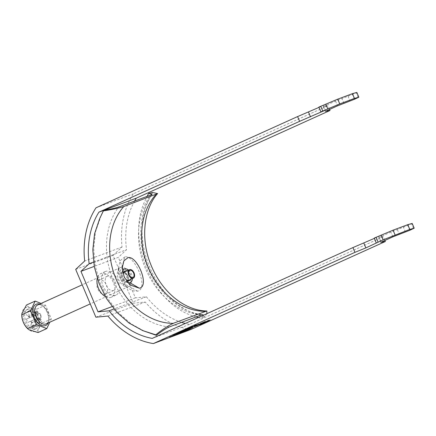 <?xml version="1.0" encoding="UTF-8"?>
<svg xmlns="http://www.w3.org/2000/svg" width="436" height="436" viewBox="0 0 436 436"><rect width="100%" height="100%" fill="white"/><g stroke="black" fill="none" stroke-linecap="round" stroke-linejoin="round"><path stroke-width="0.33" stroke-dasharray="2.18 1.64" d="M173.539 334.445L178.586 332.554L172.215 335.115L172.52 335.829M177.735 332.87L174.389 334.129L178.711 332.385L179.011 333.099M188.063 329.006L184.717 330.259L189.039 328.515L189.338 329.229M184.041 331.464L183.741 330.75L184.717 330.259M183.867 330.575L188.913 328.684L182.542 331.246L182.842 331.96M190.537 328.733L190.238 328.019L188.913 328.684M105.55 271.437A12.933 7.973 65.7 0 0 105.245 271.563A12.933 7.973 65.7 0 0 103.207 286.392A12.933 7.973 65.7 0 0 115.611 295.259A12.933 7.973 65.7 0 0 115.911 295.134A12.933 7.973 65.7 0 0 117.949 280.304A12.933 7.973 65.7 0 0 105.55 271.437M105.332 296.578A12.933 7.973 65.7 0 0 110.967 297.357A12.933 7.973 65.7 0 0 111.273 297.232A12.933 7.973 65.7 0 0 113.306 282.408A12.933 7.973 65.7 0 0 100.907 273.541A12.933 7.973 65.7 0 0 100.607 273.666A12.933 7.973 65.7 0 0 97.233 278.315M105.245 294.273A7.761 4.785 65.7 0 0 105.425 294.202A7.761 4.785 65.7 0 0 106.646 285.302A7.761 4.785 65.7 0 0 99.206 279.983A7.761 4.785 65.7 0 0 99.026 280.059A7.761 4.785 65.7 0 0 97.806 288.954A7.761 4.785 65.7 0 0 105.245 294.273M113.6 290.496A7.761 4.785 65.7 0 0 113.78 290.42A7.761 4.785 65.7 0 0 115 281.525A7.761 4.785 65.7 0 0 107.561 276.206A7.761 4.785 65.7 0 0 107.381 276.277A7.761 4.785 65.7 0 0 106.155 285.177A7.761 4.785 65.7 0 0 113.6 290.496M75.684 269.388L113.055 255.387L133.252 303.189L145.275 302.05A82.786 65.149 -110.5 0 0 190.717 329.578M95.876 317.19L133.252 303.189M384.906 240.449L383.337 236.737L189.611 324.4A77.613 61.078 69.5 0 1 185.273 323.458M113.055 255.387L122.031 247.021A82.786 65.149 69.5 0 1 133.367 193.802L327.997 105.725L323.447 106.531L335.513 101.076L352.501 94.492L356.85 92.421M329.567 109.441L327.997 105.725M134.571 201.056A77.613 61.078 -110.5 0 0 126.527 249.708L118.314 257.36L94.247 266.38M181.55 322.362A77.613 61.078 69.5 0 1 146.425 296.812L135.416 297.853L118.314 257.36M318.863 107.093L323.349 105.414L318.988 107.387M95.991 207.809L133.367 193.802M374.328 238.394L378.688 236.421L374.208 238.1M412.189 223.428L407.84 225.499L390.852 232.083L378.786 237.544L383.337 236.737M189.611 324.4L152.24 338.401M104.242 210.163L103.534 210.43M112.063 306.606L135.416 297.853M107.905 316.051L145.275 302.05M122.031 247.021L84.66 261.022M146.425 296.812L113.96 308.971M93.571 262.058L126.527 249.708M189.589 327.365L181.469 330.837C180.597 331.24 180.548 331.295 181.327 331.006L180.237 331.496C178.896 331.998 178.983 331.9 180.499 331.202L189.589 327.365L189.758 327.763M185.932 328.733L186.134 329.213M187.12 328.194L187.322 328.673M192.009 326.362L192.211 326.842M191.082 326.777L191.262 327.196M186.717 328.619L186.897 329.049M181.529 331.48L181.327 331.006C180.548 331.295 180.597 331.24 181.469 330.837L181.649 331.256M184.412 329.72L184.613 330.199M185.251 329.414L185.453 329.894M180.7 331.676L180.499 331.202C178.983 331.9 178.896 331.998 180.237 331.496L180.373 331.823M186.379 328.7L186.581 329.175M195.197 325.714L195.066 325.414C196.538 324.733 196.636 324.629 195.366 325.098C196.636 324.629 196.538 324.733 195.066 325.414L188.783 328.057C187.589 328.488 187.862 328.308 189.595 327.518L195.366 325.098L195.568 325.572M194.461 326.003L194.287 325.583L193.993 325.828L194.194 326.302M190.625 327.125L190.799 327.545M189.709 328.15L189.507 327.67L190.118 327.474L190.319 327.948M192.232 326.613L192.429 327.093M193.066 326.308L193.268 326.787M187.54 328.749L187.709 329.147M183.997 330.079L184.199 330.559M185.186 329.54L185.387 330.019M187.949 328.504L188.15 328.984M190.734 327.278L190.919 327.714M188.232 328.771L188.03 328.297L188.783 328.057L188.924 328.395M189.595 327.518L189.796 327.992M192.341 326.319L192.543 326.793M195.693 325.196L198.473 324.155L194.62 325.681L195.693 325.196L195.895 325.676M198.473 324.155L198.674 324.635M197.399 324.64L197.573 325.043M194.62 325.681L194.821 326.161M195.372 326.193L195.17 325.719C193.851 326.33 193.78 326.422 194.947 325.986C193.78 326.422 193.851 326.33 195.17 325.719L198.113 324.548C196.919 324.983 197.186 324.804 198.92 324.013L204.457 321.692C205.939 321.168 205.323 321.517 202.615 322.733L194.947 325.986L195.088 326.324M196.249 325.305L196.451 325.779M196.282 325.954L196.08 325.479L195.639 325.605L195.819 326.024M197.17 325.049L197.372 325.523M201.154 323.316L201.345 323.763M197.563 325.267L197.361 324.793L198.113 324.548L198.26 324.885M198.92 324.013L199.121 324.493M205.574 321.872L205.372 321.397L204.457 321.692L204.658 322.166M202.615 322.733L202.789 323.141M197.917 324.793L198.097 325.223M199.917 323.637L203.459 322.15L199.917 323.637L200.091 324.057M199.056 324.635L198.854 324.161L199.454 323.964L199.65 324.444M204.228 322.444L204.026 321.964L203.459 322.15L203.634 322.564M202.92 322.515L203.121 322.994M208.686 320.117L207.383 320.782L209.449 320.1L199.519 324.264L208.686 320.117L208.882 320.596M209.64 319.757L209.841 320.237M207.383 320.782L207.558 321.196M210.637 319.561L210.839 320.035M209.449 320.1L209.618 320.498M200.189 324.013L200.375 324.444M199.519 324.264L199.721 324.738M205.231 321.681L205.405 322.095M204.277 322.041L204.473 322.515M205.465 321.501L205.667 321.975M206.424 321.141L206.626 321.615M208.266 320.542L202.849 322.831L208.266 320.542L208.435 320.94M206.19 321.321L206.359 321.719M202.849 322.831L203.023 323.245M323.447 106.531L325.458 111.3M335.513 101.076L337.524 105.839M344.042 103.397L342.031 98.634M348.015 96.171L350.026 100.939M354.512 99.255L352.501 94.492M358.223 97.577L356.212 92.814M323.349 105.414L325.36 110.177M380.704 241.184L378.688 236.421M413.562 228.584L411.551 223.821M409.851 230.263L407.84 225.499M405.366 231.947L403.355 227.183M397.37 229.641L399.381 234.405M392.869 236.846L390.852 232.083M380.802 242.307L378.786 237.544M174.389 334.129L173.414 334.619L173.719 335.333M178.586 332.554L179.91 331.883L180.215 332.597M177.817 332.532L193.126 326.749L177.817 332.532L178.117 333.246M169.827 336.145L184.771 330.532L169.827 336.145L170.127 336.865M180.836 331.845L178.466 332.723L182.041 331.3L180.836 331.845L181.136 332.559M182.041 331.3L182.319 331.96M182.82 330.946L180.27 331.889L182.82 330.946L183.12 331.66M184.243 330.303L184.515 330.957M179.294 332.308L185.785 329.665L179.218 332.319L179.583 332.99M35.076 313.615A0.649 0.398 -114.3 0 1 34.575 312.421A0.649 0.398 -114.3 0 1 35.076 313.615M36.003 313.195A0.649 0.398 -114.3 0 1 35.501 312.002A0.649 0.398 -114.3 0 1 36.003 313.195M120.478 267.519A10.35 6.377 -114.3 0 1 130.397 274.615A10.35 6.377 -114.3 0 1 128.767 286.479A10.35 6.377 -114.3 0 1 128.527 286.577A10.35 6.377 -114.3 0 1 118.608 279.481A10.35 6.377 -114.3 0 1 120.238 267.622A10.35 6.377 -114.3 0 1 120.478 267.519M21.8 314.727A12.867 7.93 -114.3 0 1 25.751 307.625A12.867 7.93 -114.3 0 1 38.188 316.689A12.867 7.93 -114.3 0 1 35.757 331.316A12.867 7.93 -114.3 0 1 28.405 329.333M38.052 332.554C37.687 330.205 39.213 326.978 42.619 322.874C38.809 319.136 36.875 314.552 36.809 309.124C31.506 308.623 28.051 307.266 26.433 305.047M34.313 327.142L38.989 320.149L38.472 318.923L32.346 322.487L34.313 327.142L36.439 326.346L41.109 319.354L40.592 318.127A3.314 2.044 -114.3 0 1 39.747 319.038A3.314 2.044 -114.3 0 1 38.472 318.923A3.314 2.044 -114.3 0 1 37.583 318.275A3.314 2.044 -114.3 0 1 36.15 314.89A3.314 2.044 -114.3 0 1 36.324 313.844A3.314 2.044 -114.3 0 1 37.169 312.934A3.314 2.044 -114.3 0 1 38.45 313.048L37.932 311.827L35.807 312.623L36.324 313.844L29.637 316.078L27.675 311.424L35.807 312.623M34.88 329.24A10.606 6.535 -114.3 0 1 24.71 321.97A10.606 6.535 -114.3 0 1 26.383 309.811A10.606 6.535 -114.3 0 1 26.629 309.707A10.606 6.535 -114.3 0 1 36.798 316.977A10.606 6.535 -114.3 0 1 35.131 329.136A10.606 6.535 -114.3 0 1 34.88 329.24M36.183 328.651A10.606 6.535 -114.3 0 1 26.013 321.381A10.606 6.535 -114.3 0 1 27.681 309.222A10.606 6.535 -114.3 0 1 27.931 309.119A10.606 6.535 -114.3 0 1 38.096 316.389A10.606 6.535 -114.3 0 1 36.428 328.548A10.606 6.535 -114.3 0 1 36.183 328.651M35.381 315.179L26.405 319.043L35.381 315.179L36.809 318.563L37.583 318.275L27.839 322.422L36.809 318.563M40.107 313.408L33.354 316.438L40.107 313.408L41.534 316.792L40.766 317.081A3.314 2.044 -114.3 0 1 40.592 318.127L34.471 321.692L36.439 326.346M37.932 311.827L29.795 310.628L31.763 315.283L38.45 313.048A3.314 2.044 -114.3 0 1 39.338 313.697A3.314 2.044 -114.3 0 1 40.766 317.081L34.782 319.822L37.703 318.727L41.534 316.792M33 328.433L32.101 328.079L31.975 325.736L32.874 326.09L33 328.433L33.926 328.014L33.027 327.659L32.101 328.079M31.763 315.283A3.935 2.425 -114.3 0 1 32.313 315.539L33.196 312.018L32.842 315.926A3.935 2.425 -114.3 0 1 33.354 316.438M29.795 310.628L27.675 311.424M29.326 317.948A3.935 2.425 -114.3 0 1 29.326 317.245L26.22 314.634L29.43 316.623A3.935 2.425 -114.3 0 1 29.637 316.078M26.405 319.043L27.839 322.422M32.346 322.487A3.935 2.425 -114.3 0 1 31.795 322.226L30.912 325.752L31.267 321.839A3.935 2.425 -114.3 0 1 30.754 321.332M34.782 319.822A3.935 2.425 -114.3 0 1 34.787 320.525L37.888 323.136L34.678 321.147A3.935 2.425 -114.3 0 1 34.471 321.692M37.703 318.727L36.275 315.342M38.989 320.149L41.109 319.354M29.43 316.623L29.326 317.245M32.842 315.926L32.313 315.539M34.678 321.147L34.787 320.525M31.267 321.839L31.795 322.226M41.098 303.434L45.535 305.178L51.344 318.929L49.791 322.215M36.809 309.124L45.535 305.178M42.619 322.874L51.344 318.929M31.812 321.904L30.912 325.752M35.005 320.705L37.888 323.136M32.853 315.615L33.196 312.018M29.659 316.814L26.22 314.634M33.027 327.659L32.907 325.316L33.806 325.67L33.926 328.014M33.806 325.67L32.874 326.09M32.907 325.316L31.975 325.736M124.87 256.842L120.173 260.646L118.347 268.467L120.554 278.855L126.92 287.384L132.413 290.725L137.574 291.172C149.128 288.997 135.111 255.027 124.87 256.842L121.47 268.647C128.364 266.598 134.74 284.359 127.535 285.449L122.712 283.782L118.26 273.922L121.47 268.647M128.576 270.091A7.374 4.545 -114.3 0 1 132.413 278.577M121.513 278.168A5.172 3.188 -114.3 0 1 122.369 272.337A5.172 3.188 -114.3 0 1 127.492 275.928A5.172 3.188 -114.3 0 1 126.636 281.765A5.172 3.188 -114.3 0 1 121.513 278.168M126.631 270.974A5.172 3.188 -114.3 0 1 130.277 274.669A5.172 3.188 -114.3 0 1 130.473 279.46M196.118 316.907L194.614 316.427C152.807 304.813 125.263 239.713 145.422 199.971L147.128 196.353M198.282 317.572L201.421 318.482L203.378 315.261M206.898 313.669L204.833 316.443L201.421 318.482M204.833 316.443L196.816 314.111C155.456 302.421 128.893 239.593 148.671 200.135L152.464 192.472M101.141 215.52L95.479 231.957L93.686 248.694L95.261 266.042L100.1 283.04L107.975 298.9L118.461 312.743L130.964 323.779L144.905 331.491M127.535 282.424A7.374 4.545 -114.3 0 1 125.835 281.345A7.374 4.545 -114.3 0 1 122.151 273.187A7.374 4.545 -114.3 0 1 122.467 271.214M192.118 327.196L192.39 327.85M177.763 332.575L178.057 333.273M178.177 332.368L178.482 333.082M178.689 332.156L178.994 332.87M193.044 326.777L193.344 327.49M192.99 326.82L193.284 327.512M192.625 326.984L192.914 327.654M170.334 335.933L170.64 336.647M184.69 330.559L184.995 331.273M184.635 330.597L184.929 331.295M184.275 330.761L184.559 331.436M183.763 330.978L184.036 331.627M169.408 336.352L169.702 337.055M169.462 336.314L169.768 337.028M178.64 332.668L178.94 333.382M179.845 332.123L180.101 332.733M181.894 331.186L182.172 331.851M180.471 331.829L180.771 332.543M182.553 330.864L182.858 331.578M185.654 329.703L185.954 330.417M185.567 329.774L185.856 330.455M181.289 331.709L181.567 332.363M180.477 332.047L180.755 332.706M177.387 333.208L177.665 333.856M126.614 282.048A5.434 3.346 -114.3 0 1 121.361 278.223A5.434 3.346 -114.3 0 1 122.391 272.048A5.434 3.346 -114.3 0 1 127.639 275.874A5.434 3.346 -114.3 0 1 126.614 282.048M123.246 272.511A4.654 2.872 65.7 0 0 123.137 272.555A4.654 2.872 65.7 0 0 122.407 277.89A4.654 2.872 65.7 0 0 126.871 281.084A4.654 2.872 65.7 0 0 126.98 281.04A4.654 2.872 65.7 0 0 127.71 275.699A4.654 2.872 65.7 0 0 123.246 272.511M37.867 304.906A10.35 6.377 65.7 0 0 37.627 305.004L37.818 304.922C44.319 301.211 53.241 322.248 46.162 323.861A10.35 6.377 65.7 0 0 47.791 311.996A10.35 6.377 65.7 0 0 37.867 304.906M39.692 304.066A11.641 7.172 -114.3 0 1 47.502 311.893A11.641 7.172 -114.3 0 1 48.227 322.923M137.574 291.172L127.535 285.449M169.315 326.951A71.144 55.988 69.5 0 1 113.48 280.789A71.144 55.988 69.5 0 1 118.652 207.018M201.356 314.945A71.144 55.988 69.5 0 1 145.52 268.783A71.144 55.988 69.5 0 1 150.693 195.017M105.245 271.563L100.607 273.666M113.78 290.42L105.425 294.202M107.381 276.277L99.026 280.059M115.911 295.134L111.273 297.232M180.973 331.665L180.771 331.186M179.485 332.287L179.283 331.812M196.467 325.283L196.265 324.804M195.001 325.894L194.799 325.42M194.309 326.738L194.107 326.259M195.824 326.101L195.622 325.627M177.681 332.597L177.986 333.317M193.126 326.749L193.426 327.463M184.771 330.532L185.071 331.246M169.326 336.379L169.631 337.093M180.27 331.889L180.542 332.537M179.218 332.319L179.518 333.033M185.785 329.665L186.085 330.379M177.032 333.317L177.332 334.031M178.466 332.723L178.744 333.377M35.485 312.007L34.558 312.427M127.939 280.604L126.98 281.04C130.228 280.664 125.682 270.473 123.219 272.522L124.102 272.119M128.669 272.511L128.587 275.203L130.664 276.915M128.767 286.479L90.263 303.903M27.681 309.222L26.383 309.811M36.428 328.548L35.131 329.136M120.238 267.622L82.208 284.828M36.019 313.19L35.093 313.609M118.347 268.467L118.26 273.922M126.92 287.384L122.712 283.782M125.154 271.072L122.369 272.337M129.421 280.501L126.636 281.765M125.835 281.345L129.983 284.899M122.151 273.187L122.238 267.797M152.186 194.2C139.591 210.866 136.882 239.974 146.888 265.175C157.058 292.66 181.245 313.004 202.849 314.628"/><path stroke-width="0.65" d="M173.844 335.159L178.885 333.268L172.52 335.829M178.041 333.589L174.689 334.843L178.978 333.011M188.363 329.72L185.017 330.973L189.3 329.142M184.003 331.365L185.017 330.973M184.166 331.289L189.213 329.398L182.842 331.96M190.537 328.733L189.213 329.398M97.233 278.315A12.933 7.973 65.7 0 0 105.332 296.578M113.96 308.971L109.049 310.813A77.613 61.078 69.5 0 0 152.24 338.401L352.931 247.583L354.942 252.346L153.347 343.579A82.786 65.149 -110.5 0 1 107.905 316.051L95.876 317.19L75.684 269.388L84.66 261.022A82.786 65.149 69.5 0 1 95.991 207.809L297.592 116.576L299.603 121.339L98.912 212.158A77.613 61.078 -110.5 0 0 89.157 263.709L80.943 271.361L98.046 311.854L112.063 306.606M170.64 336.647L185.071 331.246L170.64 336.647M178.885 333.268L180.215 332.597M208.882 320.596L207.58 321.256L209.651 320.574L199.721 324.738L208.882 320.596M195.895 325.676L198.674 324.635L195.895 325.676M189.791 327.839L181.67 331.311C180.798 331.714 180.749 331.774 181.529 331.48L180.439 331.976C179.098 332.472 179.185 332.374 180.7 331.676L189.758 327.763M181.649 331.256L181.67 331.311C180.798 331.714 180.749 331.774 181.529 331.48M180.373 331.823L180.439 331.976C179.098 332.472 179.185 332.374 180.7 331.676M188.924 328.395L188.984 328.531C187.791 328.962 188.063 328.782 189.796 327.992L195.568 325.572C196.838 325.103 196.74 325.207 195.268 325.888L188.232 328.771M195.568 325.572C196.838 325.103 196.74 325.207 195.268 325.888L195.197 325.714M194.194 326.302L194.461 326.003M189.507 327.67L189.709 328.15L190.319 327.948M198.26 324.885L198.315 325.027C197.121 325.458 197.388 325.278 199.121 324.493L204.658 322.166C206.141 321.648 205.525 321.991 202.816 323.207L195.148 326.466C193.976 326.896 194.053 326.809 195.372 326.193L197.563 325.267M195.088 326.324L195.148 326.466C193.976 326.896 194.053 326.809 195.372 326.193M195.819 326.024L196.282 325.954M204.658 322.166L205.574 321.872M354.942 252.346L365.853 247.904L383.119 239.849L409.78 229.423L414.2 228.192L409.851 230.263L392.869 236.846L380.802 242.307L385.348 241.5L190.717 329.578L153.347 343.579M192.418 327.91L177.986 333.317L192.39 327.85M179.599 333.022L186.085 330.379L179.583 332.99M109.049 310.813L98.046 311.854M385.348 241.5L384.906 240.449M134.571 201.056A77.613 61.078 -110.5 0 1 136.288 198.157L330.008 110.493L329.567 109.441M185.273 323.458A77.613 61.078 69.5 0 1 181.55 322.362M318.988 107.387L297.592 116.576M330.008 110.493L325.458 111.3L337.524 105.839L354.512 99.255L358.861 97.184L356.85 92.421L352.424 93.653L337.742 99.157L318.863 107.093L320.88 111.856L325.36 110.177L299.603 121.339M352.931 247.583L374.328 238.394M376.219 242.868L374.208 238.1L393.081 230.164L407.769 224.66L412.189 223.428L414.2 228.192M136.288 198.157L104.242 210.163M103.534 210.43L98.912 212.158M358.861 97.184L354.441 98.416L339.753 103.921L320.88 111.856M94.247 266.38L80.943 271.361M89.157 263.709L93.571 262.058M199.65 324.444L203.661 322.624L199.056 324.635L198.854 324.161M203.634 322.564L204.228 322.444L204.026 321.964M208.468 321.021L203.051 323.31L208.435 320.94M354.441 98.416L352.424 93.653M339.753 103.921L337.742 99.157M327.779 108.837L325.763 104.073M322.733 111.017L320.722 106.253M308.497 112.134L310.514 116.897M365.853 247.904L363.837 243.141M378.072 242.024L376.061 237.26M381.108 235.08L383.119 239.849M393.081 230.164L395.092 234.928M407.769 224.66L409.78 229.423M174.689 334.843L173.675 335.235M181.136 332.559L178.765 333.436L181.136 332.559M182.194 331.9L184.542 331.017L182.172 331.851M129.863 270.369A3.88 2.393 65.7 0 0 128.669 272.511A3.88 2.393 65.7 0 0 130.664 276.915A3.88 2.393 65.7 0 0 132.882 277.514A3.88 2.393 65.7 0 0 133.612 273.1A3.88 2.393 65.7 0 0 129.863 270.369M133.182 278.228A4.654 2.872 65.7 0 0 133.291 278.184A4.654 2.872 65.7 0 0 134.021 272.843A4.654 2.872 65.7 0 0 129.557 269.655A4.654 2.872 65.7 0 0 129.448 269.699A4.654 2.872 65.7 0 0 128.718 275.034A4.654 2.872 65.7 0 0 133.182 278.228M49.791 322.215L46.772 328.602L36.395 324.526L30.585 310.775L35.158 301.102L26.433 305.047L21.827 313.844L21.86 314.727C21.925 320.155 23.86 324.738 27.67 328.477L28.405 329.333A12.867 7.93 -114.3 0 1 21.8 314.727L21.827 313.915M28.847 329.692L38.052 332.554L46.772 328.602M35.158 301.102L41.098 303.434M21.86 314.727L30.585 310.775M27.67 328.477L36.395 324.526M122.467 271.214A7.374 4.545 -114.3 0 1 124.772 268.892A7.374 4.545 -114.3 0 1 128.576 270.091M132.413 278.577A7.374 4.545 -114.3 0 1 129.803 282.686A7.374 4.545 -114.3 0 1 127.535 282.424M139.318 288.196C149.973 286.457 137.416 255.812 128.14 257.551L123.895 260.832L122.238 267.797L124.244 277.192L129.983 284.899L139.318 288.196L129.803 282.686M130.473 279.46A5.172 3.188 -114.3 0 1 129.421 280.501A5.172 3.188 -114.3 0 1 124.298 276.909A5.172 3.188 -114.3 0 1 125.154 271.072A5.172 3.188 -114.3 0 1 126.631 270.974M147.128 196.353L148.589 193.41L152.186 194.2L150.693 195.017L118.652 207.018C114.325 208.375 109.311 209.454 103.615 210.256L103.408 210.844C111.044 209.787 117.845 208.348 123.819 206.528L157.619 193.584C144.218 208.288 140.207 237.909 150.442 263.617C153.924 272.653 158.611 280.746 164.508 287.885C170.4 294.949 176.88 300.459 183.948 304.426C191.791 308.743 199.432 310.923 206.866 310.966L206.898 313.669M103.408 210.844L99.697 218.567L94.552 233.821L92.814 249.784L94.329 266.821L99.043 283.427L106.667 298.813L116.979 312.41L128.985 323L142.763 330.619L156.448 335.333C160.939 331.671 165.228 328.875 169.315 326.951L201.356 314.945L202.849 314.628L203.378 315.261M148.589 193.41L152.464 192.472L157.619 193.584M196.118 316.907L198.282 317.572M156.448 335.333L155.777 334.821C161.778 329.894 167.577 326.074 173.168 323.354L206.866 310.966M99.697 218.567L103.615 210.256M142.763 330.619L155.777 334.821M82.208 284.828L37.627 305.004A10.35 6.377 65.7 0 0 35.997 316.868A10.35 6.377 65.7 0 0 45.916 323.959A10.35 6.377 65.7 0 0 46.162 323.861L90.263 303.903M48.227 322.923A11.641 7.172 -114.3 0 1 45.491 325.572A11.641 7.172 -114.3 0 1 34.237 317.37A11.641 7.172 -114.3 0 1 36.439 304.132A11.641 7.172 -114.3 0 1 39.692 304.066M173.168 323.354A67.264 52.93 69.5 0 1 116.265 279.531A67.264 52.93 69.5 0 1 123.819 206.528M205.209 311.353A67.264 52.93 69.5 0 1 148.305 267.524A67.264 52.93 69.5 0 1 155.859 194.527M180.973 331.665L180.771 331.186M195.001 325.894L194.799 325.42M195.824 326.101L195.622 325.627M133.291 278.184L127.939 280.604M129.448 269.699L124.102 272.119"/></g></svg>
